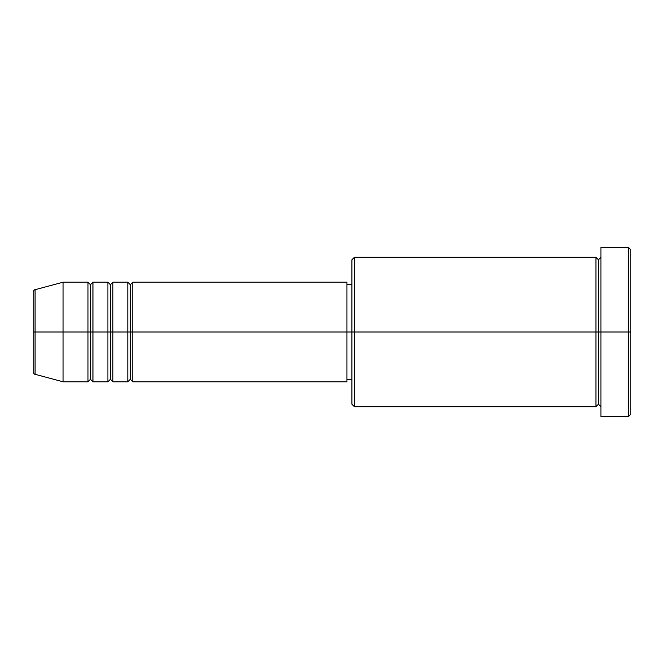 <?xml version="1.0" encoding="UTF-8"?>
<svg xmlns="http://www.w3.org/2000/svg" width="664" height="664" viewBox="0 0 664 664"><rect width="100%" height="100%" fill="white"/><g stroke="black" fill="none" stroke-linecap="round" stroke-linejoin="round"><path stroke-width="1" d="M33.2 332L33.2 371.882C33.673 373.591 34.287 374.396 35.043 374.288L35.043 332L35.043 374.288L35.043 332L33.2 332L33.2 292.118L33.2 332L63.08 332L35.043 332L35.043 289.712C34.287 289.604 33.673 290.409 33.2 292.118L33.2 332M600.92 406.7L598.43 404.21L595.94 406.7L595.94 257.3L595.94 332L598.43 332L598.43 259.79L598.43 332L598.43 259.79L598.43 332L600.92 332L600.92 416.66L600.92 247.34L600.92 332L628.31 332L628.31 416.66L628.31 332L630.8 332L630.8 249.83L630.8 414.17L630.8 332L354.41 332L354.41 406.7L354.41 332L346.94 332L346.94 381.8L346.94 332L132.8 332L132.8 282.2L132.8 332L130.31 332L130.31 284.69L130.31 332L127.82 332L127.82 282.2L127.82 332L112.88 332L112.88 282.2L112.88 332L110.39 332L110.39 284.69L110.39 332L107.9 332L107.9 282.2L107.9 332L92.96 332L92.96 282.2L92.96 332L90.47 332L90.47 284.69L90.47 332L87.98 332L87.98 282.2L87.98 332L63.08 332L63.08 381.8L63.08 332L87.98 332L87.98 282.2L63.08 282.2L63.08 332L63.08 282.2L35.043 289.712M132.8 381.8L130.31 379.31L127.82 381.8L127.82 332L130.31 332L130.31 284.69L130.31 379.31L130.31 332L130.31 379.31L130.31 332L132.8 332L132.8 381.8L346.94 381.8M112.88 381.8L110.39 379.31L107.9 381.8L107.9 332L110.39 332L110.39 284.69L110.39 379.31L110.39 332L110.39 379.31L110.39 332L112.88 332L112.88 381.8L127.82 381.8M92.96 381.8L90.47 379.31L87.98 381.8L87.98 332L90.47 332L90.47 284.69L90.47 379.31L90.47 332L90.47 379.31L90.47 332L92.96 332L92.96 381.8L107.9 381.8M87.98 282.2L90.47 284.69L92.96 282.2L92.96 332L107.9 332L107.9 282.2L110.39 284.69L112.88 282.2L112.88 332L127.82 332L127.82 282.2L130.31 284.69L132.8 282.2L132.8 332L346.94 332L346.94 282.2L346.94 332L351.92 332L351.92 404.21L351.92 259.79L351.92 332L595.94 332L595.94 257.3L354.41 257.3L354.41 332L354.41 257.3L351.92 259.79M628.31 332L628.31 247.34L628.31 332M595.94 332L595.94 406.7L595.94 332M598.43 332L598.43 404.21L598.43 332M87.98 332L87.98 381.8L87.98 332M92.96 332L92.96 381.8L92.96 332M107.9 332L107.9 381.8L107.9 332M112.88 332L112.88 381.8L112.88 332M127.82 332L127.82 381.8L127.82 332M132.8 332L132.8 381.8L132.8 332M595.94 406.7L354.41 406.7L351.92 404.21M600.92 416.66L628.31 416.66L630.8 414.17M595.94 257.3L598.43 259.79L600.92 257.3M351.92 379.31L346.94 379.31M87.98 381.8L63.08 381.8L35.043 374.288M107.9 282.2L92.96 282.2M630.8 249.83L628.31 247.34L600.92 247.34M351.92 284.69L346.94 284.69M346.94 282.2L132.8 282.2M127.82 282.2L112.88 282.2"/></g></svg>
